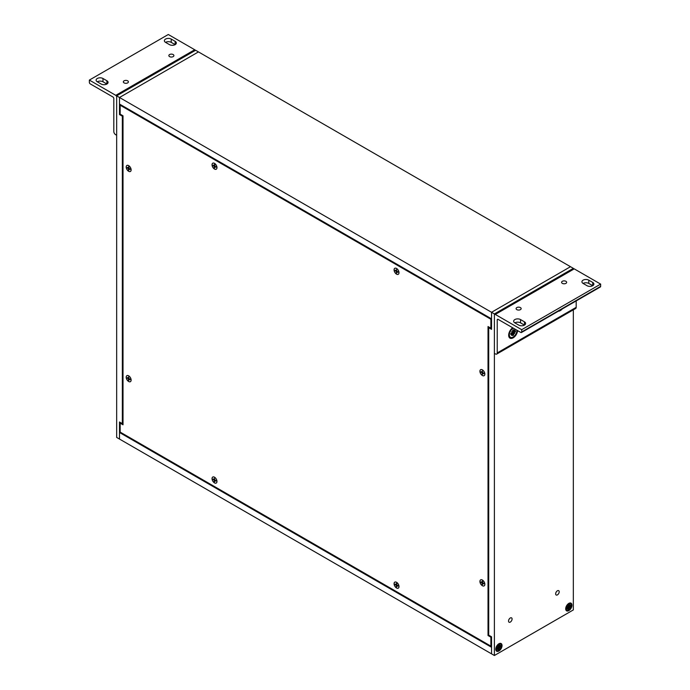 <?xml version="1.0" encoding="UTF-8"?>
<svg xmlns="http://www.w3.org/2000/svg" width="690" height="690" viewBox="0 0 690 690"><rect width="100%" height="100%" fill="white"/><g stroke="black" fill="none" stroke-linecap="round" stroke-linejoin="round"><path stroke-width="1.03" d="M494.394 655.5L116.662 437.417L116.662 95.85L195.606 50.267L198.453 51.905L119.499 97.488L198.453 51.905L570.501 266.702L491.547 312.285L570.501 266.702L573.338 268.35L494.394 313.933L494.394 655.5L573.338 609.917L573.338 309.827M116.662 95.85L491.547 312.285L491.547 318.858L119.499 104.061L119.499 97.488L119.499 114.557L120.172 114.169L120.172 105.225L120.845 104.837M494.394 313.933L491.547 312.285L491.547 329.354L488.701 327.716L488.701 635.145L491.547 636.792L491.547 653.861L491.547 647.289L119.499 432.492L119.499 439.064L119.499 421.995L122.346 423.634L122.346 116.196L119.499 114.557M122.346 423.634L123.018 423.246M119.499 432.492L120.172 432.104L120.172 423.16L123.018 424.798L123.018 115.808L122.346 116.196M495.765 649.187A4.433 2.562 -60 0 1 499.293 643.563A4.433 2.562 -60 0 1 502.035 645.719A4.433 2.562 -60 0 1 499.034 650.92A4.433 2.562 -60 0 1 495.791 649.618A4.433 2.562 -60 0 1 495.765 649.187M565.697 608.813A4.433 2.562 -60 0 1 569.216 603.189A4.433 2.562 -60 0 1 571.958 605.346A4.433 2.562 -60 0 1 568.957 610.547A4.433 2.562 -60 0 1 565.714 609.244A4.433 2.562 -60 0 1 565.697 608.813M559.202 591.804A2.51 1.449 -60 0 1 558.107 594.332A2.51 1.449 -60 0 1 556.175 595.004A2.51 1.449 -60 0 1 556.175 592.106A2.51 1.449 -60 0 1 558.684 590.657A2.51 1.449 -60 0 1 559.202 591.804M512.084 619.016A2.51 1.449 -60 0 1 510.988 621.535A2.51 1.449 -60 0 1 509.048 622.207A2.51 1.449 -60 0 1 509.048 619.309A2.51 1.449 -60 0 1 511.557 617.861A2.51 1.449 -60 0 1 512.084 619.016M573.338 268.953L573.338 268.35M488.701 327.716L489.374 327.327M116.662 96.885L116.662 135.257L115.609 134.654A2.536 1.466 -120 0 1 113.816 131.549L113.816 98.523A1.268 0.733 60 0 0 112.918 96.971L90.252 83.887A1.268 0.733 60 0 1 89.355 82.334L89.355 80.083L115.765 95.332A1.268 0.733 60 0 1 116.662 96.885M195.348 50.413A1.268 0.733 -120 0 0 194.709 49.749L168.3 34.5L89.355 80.083M169.464 44.626L165.557 42.366A4.019 2.32 180 0 1 164.375 40.727A4.019 2.32 180 0 1 166.859 38.58A4.019 2.32 180 0 1 171.241 39.08L175.157 41.34A4.019 2.32 180 0 1 176.338 42.987A4.019 2.32 180 0 1 173.854 45.135A4.019 2.32 180 0 1 169.464 44.626M101.206 84.042L97.29 81.782A4.019 2.32 180 0 1 96.108 80.135A4.019 2.32 180 0 1 98.592 77.987A4.019 2.32 180 0 1 102.983 78.496L106.89 80.756A4.019 2.32 180 0 1 108.071 82.395A4.019 2.32 180 0 1 105.587 84.542A4.019 2.32 180 0 1 101.206 84.042M173.164 54.553A2.527 1.458 180 0 1 173.906 55.58A2.527 1.458 180 0 1 171.379 57.046A2.527 1.458 180 0 1 168.852 55.58A2.527 1.458 180 0 1 170.413 54.234A2.527 1.458 180 0 1 173.164 54.553M127.659 80.825A2.527 1.458 180 0 1 128.4 81.86A2.527 1.458 180 0 1 125.873 83.317A2.527 1.458 180 0 1 123.346 81.86A2.527 1.458 180 0 1 124.907 80.506A2.527 1.458 180 0 1 127.659 80.825M175.157 41.34L175.157 44.626L171.241 42.366A4.019 2.32 0 0 0 165.557 42.366M106.89 80.756L106.89 84.042L102.983 81.782A4.019 2.32 0 0 0 97.29 81.782M494.394 353.34L494.394 314.959A1.268 0.733 60 0 1 494.652 314.381A1.268 0.733 60 0 1 495.291 314.442L521.7 329.691L521.7 331.942A1.268 0.733 60 0 1 521.433 332.52A1.268 0.733 60 0 1 520.803 332.459L498.128 319.375L497.231 319.893L497.231 352.918A2.536 1.466 60 0 1 496.714 354.074A2.536 1.466 60 0 1 495.446 353.953L494.394 353.34M495.291 314.442L574.235 268.867A1.268 0.733 -120 0 0 573.606 268.798L494.652 314.381M497.231 319.893A1.268 0.733 60 0 1 497.499 319.306A1.268 0.733 60 0 1 498.128 319.375M576.184 300.909L576.184 307.335A2.536 1.466 60 0 1 575.658 308.49L496.714 354.074M574.235 268.867L600.645 284.108L600.645 286.359A1.268 0.733 -120 0 1 600.386 286.945L521.433 332.52M562.238 308.965A6.331 3.657 -60 0 1 558.305 311.233M517.604 330.613A6.331 3.657 -60 0 1 513.153 337.833A6.331 3.657 -60 0 1 508.702 335.858A6.331 3.657 -60 0 1 512.687 327.776M520.536 319.565L524.443 321.825A4.019 2.32 180 0 1 525.625 323.472A4.019 2.32 180 0 1 523.141 325.611A4.019 2.32 180 0 1 518.759 325.111L514.843 322.851A4.019 2.32 180 0 1 513.662 321.212A4.019 2.32 180 0 1 516.146 319.065A4.019 2.32 180 0 1 520.536 319.565L520.536 322.851A4.019 2.32 0 0 0 514.843 322.851M588.794 280.157L592.71 282.417A4.019 2.32 180 0 1 593.892 284.056A4.019 2.32 180 0 1 591.408 286.203A4.019 2.32 180 0 1 587.018 285.703L583.11 283.435A4.019 2.32 180 0 1 581.929 281.796A4.019 2.32 180 0 1 584.413 279.648A4.019 2.32 180 0 1 588.794 280.157L588.794 283.443A4.019 2.32 0 0 0 583.11 283.435M516.836 309.637A2.527 1.458 180 0 1 516.094 308.611A2.527 1.458 180 0 1 518.621 307.154A2.527 1.458 180 0 1 521.148 308.611A2.527 1.458 180 0 1 519.587 309.957A2.527 1.458 180 0 1 516.836 309.637M562.341 283.366A2.527 1.458 180 0 1 561.6 282.339A2.527 1.458 180 0 1 564.127 280.873A2.527 1.458 180 0 1 566.654 282.339A2.527 1.458 180 0 1 565.093 283.685A2.527 1.458 180 0 1 562.341 283.366M521.7 329.691L600.645 284.108M524.443 321.825L524.443 325.111L520.536 322.851M592.71 282.417L592.71 285.703L588.794 283.443M214.504 477.239A3.441 1.984 60 0 1 216.755 480.275A3.441 1.984 60 0 1 216.229 483.026A3.441 1.984 60 0 1 212.787 481.042A3.441 1.984 60 0 1 212.787 477.066A3.441 1.984 60 0 1 214.504 477.239M213.848 479.412L213.167 479.041L214.228 479.567L214.305 478.377L214.909 480.016L215.849 480.594L215.849 481.059L214.909 480.542L215.332 480.275L214.78 480.533L215.263 480.24M213.167 479.507L214.107 480.076L214.305 481.482L214.711 481.715L214.78 480.533M214.305 481.482L214.728 480.939M396.543 582.334A3.441 1.984 60 0 1 398.786 585.37A3.441 1.984 60 0 1 398.259 588.122A3.441 1.984 60 0 1 394.827 586.138A3.441 1.984 60 0 1 394.827 582.17A3.441 1.984 60 0 1 396.543 582.334M395.888 584.516L395.197 584.137L396.267 584.663L396.336 583.481L396.75 583.714L396.767 584.818L397.889 585.689L397.889 586.155L396.94 585.638L397.371 585.379L396.819 585.629L397.302 585.336M395.197 584.602L396.319 585.474L396.336 586.578L396.75 586.819L396.819 585.629M396.336 586.578L396.759 586.034M482.388 369.875A3.441 1.984 60 0 1 484.63 372.911A3.441 1.984 60 0 1 484.104 375.662A3.441 1.984 60 0 1 480.671 373.678A3.441 1.984 60 0 1 480.671 369.711A3.441 1.984 60 0 1 482.388 369.875M481.732 372.048L481.042 371.677L482.112 372.203L482.181 371.013L482.784 372.652L483.733 373.695L483.699 373.178M481.042 372.143L481.991 372.712L482.595 374.351L482.664 373.169L483.699 373.626A1.82 1.052 60 0 0 483.707 373.212M482.181 374.118L482.603 373.575M396.543 268.488A3.441 1.984 60 0 1 398.786 271.524A3.441 1.984 60 0 1 398.259 274.275A3.441 1.984 60 0 1 394.827 272.291A3.441 1.984 60 0 1 394.827 268.315A3.441 1.984 60 0 1 396.543 268.488M395.888 270.661L395.197 270.29L396.267 270.816L396.336 269.626L396.94 271.265L397.889 272.309L397.854 271.791M395.197 270.756L396.146 271.325L396.75 272.964L396.819 271.782L397.854 272.24A1.82 1.052 60 0 0 397.863 271.826M396.336 272.731L396.759 272.179M128.659 165.652A3.441 1.984 60 0 1 130.91 168.688A3.441 1.984 60 0 1 130.384 171.439A3.441 1.984 60 0 1 126.943 169.455A3.441 1.984 60 0 1 126.943 165.488A3.441 1.984 60 0 1 128.659 165.652M128.004 167.834L127.322 167.454L128.383 167.981L128.461 166.799L128.866 167.032L128.892 168.136L130.005 169.007L130.005 169.473L129.064 168.955L129.487 168.696L128.935 168.947L129.427 168.653M127.322 167.92L128.435 168.791L128.461 169.895L128.866 170.137L128.935 168.947M128.461 169.895L128.883 169.352M214.504 163.392A3.441 1.984 60 0 1 216.755 166.419A3.441 1.984 60 0 1 216.229 169.179A3.441 1.984 60 0 1 212.787 167.196A3.441 1.984 60 0 1 212.787 163.22A3.441 1.984 60 0 1 214.504 163.392M213.848 165.566L213.167 165.186L214.228 165.721L214.305 164.53L214.711 164.763L214.909 166.169L215.849 166.739L215.849 167.213L214.909 166.695L215.332 166.428L214.78 166.678L215.263 166.385M213.167 165.66L214.107 166.23L214.305 167.636L214.711 167.868L214.78 166.678M214.305 167.636L214.728 167.084M482.388 580.074A3.441 1.984 60 0 1 484.63 583.102A3.441 1.984 60 0 1 484.104 585.862A3.441 1.984 60 0 1 480.671 583.878A3.441 1.984 60 0 1 480.671 579.902A3.441 1.984 60 0 1 482.388 580.074M481.732 582.248L481.042 581.868L482.112 582.403L482.181 581.213L482.595 581.446L482.612 582.55L483.699 583.378A1.82 1.052 60 0 1 483.699 583.826L482.784 583.369L483.216 583.11L482.664 583.361L483.147 583.067M481.042 582.343L481.991 582.912L482.181 584.318L482.595 584.551L482.664 583.361M482.181 584.318L482.603 583.766M128.659 375.852A3.441 1.984 60 0 1 130.91 378.888A3.441 1.984 60 0 1 130.384 381.639A3.441 1.984 60 0 1 126.943 379.655A3.441 1.984 60 0 1 126.943 375.679A3.441 1.984 60 0 1 128.659 375.852M128.004 378.025L127.322 377.654L128.383 378.18L128.461 376.99L129.064 378.629L130.005 379.198L130.005 379.673L129.064 379.155L129.487 378.888L128.935 379.146L129.427 378.853M127.322 378.12L128.262 378.689L128.461 380.095L128.866 380.328L128.935 379.146M128.461 380.095L128.883 379.543M516.931 330.225A5.356 3.096 -60 0 1 513.153 337.031A5.356 3.096 -60 0 1 510.471 337.298L509.772 336.893A5.356 3.096 -60 0 1 508.702 335.073A5.356 3.096 -60 0 1 508.685 334.883M510.471 337.298A5.356 3.096 -60 0 1 509.694 332.865A5.356 3.096 -60 0 1 513.36 328.164M512.558 332.149L511.557 331.735L512.558 332.149L512.67 330.26L513.636 329.699L513.74 331.467L514.74 329.898L513.886 331.554L515.465 330.76L515.465 331.873L513.886 332.916L514.74 333.581L513.74 333.166L514.74 333.581M512.825 334.227L513.636 335.055L513.74 333.166M513.636 335.055L512.67 335.616L512.774 333.848L511.713 333.072M512.23 333.882L512.774 333.848M512.558 333.848L511.557 335.418L512.411 333.762L511.652 333.098M512.411 332.399L510.833 333.443L510.833 334.555L512.342 333.598M515.465 331.873L514.343 331.597M513.886 332.916L511.557 331.735M568.827 610.133A3.83 2.208 -60 0 1 566.913 610.322A3.83 2.208 -60 0 1 566.913 605.898A3.83 2.208 -60 0 1 570.742 603.69A3.83 2.208 -60 0 1 571.329 606.76A3.83 2.208 -60 0 1 568.827 610.133M567.404 606.182L569.293 607.278L570.794 606.432L569.75 606.148M569.457 607.191L570.182 607.786M568.034 608.002L569.319 608.994L569.302 607.459M568.551 608.226L568.336 609.563L569.319 608.994M568.353 608.002L567.473 609.348L568.206 607.916L567.516 607.347M568.206 606.821L567.473 606.225L568.353 606.562L566.861 607.58L566.861 608.709L568.146 607.812M570.794 606.432L570.794 605.303L569.457 606.096L570.182 604.664L569.19 606.01L569.319 604.449L568.336 605.018L568.353 606.562M568.034 606.545L567.473 606.225M498.905 650.506A3.83 2.208 -60 0 1 496.99 650.696A3.83 2.208 -60 0 1 496.99 646.271A3.83 2.208 -60 0 1 500.819 644.063A3.83 2.208 -60 0 1 501.406 647.125A3.83 2.208 -60 0 1 498.905 650.506M497.481 646.556L499.37 647.643L500.871 646.806L499.37 646.185M499.526 647.565L500.259 648.16M498.102 648.376L499.396 649.368L499.379 647.824M498.629 648.591L498.413 649.928L499.396 649.368M498.43 648.376L497.55 649.721L498.284 648.281L497.594 647.72M498.284 647.194L497.55 646.599L498.43 646.927L496.938 647.945L496.938 649.074L498.223 648.186M499.526 646.47L500.259 645.038L499.258 646.383L499.396 644.822L498.413 645.392L498.43 646.927M500.871 646.806L500.871 645.676L499.819 646.53M498.102 646.918L497.55 646.599M491.547 645.736L490.875 646.125L120.172 432.104M120.172 423.16L120.845 422.772M123.018 115.808L120.172 114.169M120.172 105.225L490.875 319.246L491.547 318.858M490.875 319.246L490.875 328.19L491.547 327.802M490.875 328.19L488.028 326.551L488.028 635.533L488.701 635.145M488.028 635.533L490.875 637.181L491.547 636.792M490.875 637.181L490.875 646.125M479.921 581.463A3.485 2.01 60 0 1 482.086 579.885A3.485 2.01 60 0 1 484.829 584.646A3.485 2.01 60 0 1 482.232 585.638A3.485 2.01 60 0 1 479.921 581.463M394.076 583.723A3.485 2.01 60 0 1 396.241 582.144A3.485 2.01 60 0 1 398.984 586.905A3.485 2.01 60 0 1 396.388 587.897A3.485 2.01 60 0 1 394.076 583.723M212.046 478.627A3.485 2.01 60 0 1 214.202 477.049A3.485 2.01 60 0 1 216.953 481.81A3.485 2.01 60 0 1 214.357 482.802A3.485 2.01 60 0 1 212.046 478.627M126.201 377.24A3.485 2.01 60 0 1 128.357 375.662A3.485 2.01 60 0 1 131.109 380.423A3.485 2.01 60 0 1 128.513 381.415A3.485 2.01 60 0 1 126.201 377.24M126.201 167.04A3.485 2.01 60 0 1 128.357 165.462A3.485 2.01 60 0 1 131.109 170.223A3.485 2.01 60 0 1 128.513 171.215A3.485 2.01 60 0 1 126.201 167.04M212.046 164.781A3.485 2.01 60 0 1 214.202 163.202A3.485 2.01 60 0 1 216.953 167.963A3.485 2.01 60 0 1 214.357 168.955A3.485 2.01 60 0 1 212.046 164.781M394.076 269.876A3.485 2.01 60 0 1 396.241 268.298A3.485 2.01 60 0 1 398.984 273.059A3.485 2.01 60 0 1 396.388 274.051A3.485 2.01 60 0 1 394.076 269.876M479.921 371.263A3.485 2.01 60 0 1 482.086 369.685A3.485 2.01 60 0 1 484.829 374.446A3.485 2.01 60 0 1 482.232 375.438A3.485 2.01 60 0 1 479.921 371.263M194.709 49.749L115.765 95.332M171.241 39.08L171.241 42.366M102.983 78.496L102.983 81.782M576.184 307.335L497.231 352.918M521.7 331.942L600.645 286.359M214.28 479.455L214.719 479.214L214.28 479.464M214.107 480.076L214.728 479.705M214.28 480.378L214.918 480.024M396.319 584.559L396.759 584.309L396.319 584.559M396.146 585.18L396.767 584.801M396.319 585.474L396.948 585.12M482.163 372.091L482.603 371.85L482.163 372.1M481.991 372.712L482.612 372.341M482.163 373.014L482.793 372.66M482.784 373.178L483.216 372.911L482.784 373.178M396.319 270.704L396.759 270.463L396.319 270.713M396.146 271.325L396.767 270.954M396.319 271.627L396.948 271.274M396.94 271.791L397.371 271.524L396.94 271.791M128.435 167.877L128.875 167.627L128.435 167.877M128.262 168.498L128.892 168.119M128.435 168.791L129.073 168.438M214.28 165.609L214.719 165.367L214.28 165.617M214.107 166.23L214.728 165.859M214.28 166.532L214.918 166.178M482.163 582.291L482.603 582.05L482.163 582.3M481.991 582.912L482.612 582.541M482.163 583.214L482.793 582.86M128.435 378.068L128.875 377.827L128.435 378.077M128.262 378.689L128.892 378.318M128.435 378.991L129.073 378.638M512.817 331.407L514.231 332.39M515.223 330.941A3.114 1.794 -60 0 1 515.197 331.873M512.67 330.312A3.114 1.794 -60 0 1 513.498 329.846M510.893 334.365A3.114 1.794 -60 0 1 510.876 333.417M513.498 334.822A3.114 1.794 -60 0 1 512.705 335.305M511.902 332.994L513.455 333.727M513.455 331.226L512.748 330.872M511.402 333.201L512.066 333.641M569.742 606.803L568.517 605.941M570.552 605.501A2.631 1.518 -60 0 1 570.527 606.424M568.344 605.061A2.631 1.518 -60 0 1 569.172 604.604M566.921 608.502A2.631 1.518 -60 0 1 566.904 607.562M569.172 608.77A2.631 1.518 -60 0 1 568.388 609.253M567.758 607.269L569.103 607.899M569.103 605.786L568.422 605.441M567.275 607.433L567.913 607.856M499.819 647.168L498.594 646.314M500.63 645.875A2.631 1.518 -60 0 1 500.604 646.789M498.422 645.435A2.631 1.518 -60 0 1 499.25 644.977M496.998 648.876A2.631 1.518 -60 0 1 496.981 647.936M499.25 649.143A2.631 1.518 -60 0 1 498.465 649.626M497.826 647.634L499.18 648.272M499.18 646.159L498.499 645.814M497.352 647.807L497.99 648.229M215.815 481.008L215.815 480.542M214.228 479.567L214.728 479.3M397.854 586.103L397.854 585.646M396.267 584.663L396.759 584.395M482.112 372.203L482.603 371.936M482.664 373.169L483.147 372.876M396.267 270.816L396.759 270.549M396.819 271.782L397.302 271.489M129.97 169.421L129.97 168.964M128.383 167.981L128.883 167.713M215.815 167.161L215.815 166.695M214.228 165.721L214.728 165.445M482.112 582.403L482.603 582.127M129.97 379.621L129.97 379.155M128.383 378.18L128.883 377.913M513.533 329.846L512.644 330.355M510.911 333.365L510.902 334.4M513.99 331.735L512.791 331.2M513.558 331.485L512.782 331.14M570.742 603.69L570.207 603.379M566.913 610.322L566.378 610.012M569.207 604.595L568.327 605.113M566.939 607.519L566.93 608.537M569.535 606.217L568.482 605.751M568.491 608.011L567.559 607.338M569.19 606.01L568.474 605.699M500.819 644.063L500.284 643.753M496.99 650.696L496.455 650.385M499.284 644.969L498.396 645.478M497.007 647.884L497.007 648.911M499.612 646.582L498.56 646.116M498.568 648.384L497.637 647.703M499.258 646.383L498.542 646.064"/></g></svg>
